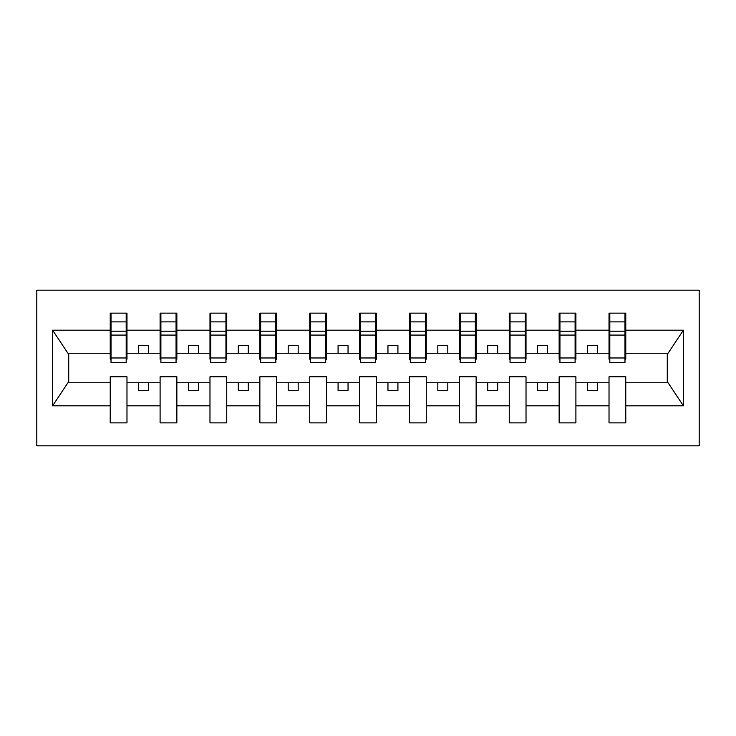 <?xml version="1.0" encoding="UTF-8"?>
<svg xmlns="http://www.w3.org/2000/svg" width="736" height="736" viewBox="0 0 736 736"><rect width="100%" height="100%" fill="white"/><g stroke="black" fill="none" stroke-linecap="round" stroke-linejoin="round"><path stroke-width="1.1" d="M36.8 445.814L699.2 445.814L699.2 290.186L36.8 290.186L36.8 445.814M624.984 359.223L625.775 359.223L625.775 353.234L668.086 353.234L683.404 330.188L683.404 405.812L625.775 405.812L625.775 376.777L609.022 376.777L609.022 382.766L575.902 382.766L575.902 376.777L559.139 376.777L559.139 382.766L526.019 382.766L526.019 376.777L509.257 376.777L509.257 382.766L476.137 382.766L476.137 376.777L459.384 376.777L459.384 382.766L426.264 382.766L426.264 376.777L409.501 376.777L409.501 382.766L376.381 382.766L376.381 376.777L359.619 376.777L359.619 382.766L326.499 382.766L326.499 376.777L309.736 376.777L309.736 382.766L276.616 382.766L276.616 376.777L259.863 376.777L259.863 382.766L226.743 382.766L226.743 376.777L209.981 376.777L209.981 382.766L176.861 382.766L176.861 376.777L160.098 376.777L160.098 382.766L126.978 382.766L126.978 376.777L110.225 376.777L110.225 382.766L67.914 382.766L52.596 405.812L52.596 330.188L67.914 353.234L110.225 353.234L110.225 330.188L52.596 330.188M625.775 405.812L625.775 422.869L609.022 422.869L609.022 382.766M609.022 405.812L575.902 405.812L575.902 422.869L559.139 422.869L559.139 382.766M575.902 405.812L575.902 382.766M559.139 405.812L526.019 405.812L526.019 422.869L509.257 422.869L509.257 382.766M526.019 405.812L526.019 382.766M509.257 405.812L476.137 405.812L476.137 422.869L459.384 422.869L459.384 382.766M476.137 405.812L476.137 382.766M459.384 405.812L426.264 405.812L426.264 422.869L409.501 422.869L409.501 382.766M426.264 405.812L426.264 382.766M409.501 405.812L376.381 405.812L376.381 422.869L359.619 422.869L359.619 382.766M376.381 405.812L376.381 382.766M359.619 405.812L326.499 405.812L326.499 422.869L309.736 422.869L309.736 382.766M326.499 405.812L326.499 382.766M309.736 405.812L276.616 405.812L276.616 422.869L259.863 422.869L259.863 382.766M276.616 405.812L276.616 382.766M259.863 405.812L226.743 405.812L226.743 422.869L209.981 422.869L209.981 382.766M226.743 405.812L226.743 382.766M209.981 405.812L176.861 405.812L176.861 422.869L160.098 422.869L160.098 382.766M176.861 405.812L176.861 382.766M609.813 357.972L624.984 357.972L624.984 362.609L609.813 362.609L609.813 313.131L609.022 313.131L609.022 330.188L575.902 330.188L575.902 359.223L575.101 359.223M609.813 359.223L609.022 359.223L609.022 330.188M559.94 357.972L575.101 357.972L575.101 362.609L559.94 362.609L559.94 313.131L559.139 313.131L559.139 330.188L526.019 330.188L526.019 359.223L525.219 359.223M559.94 359.223L559.139 359.223L559.139 330.188M510.057 357.972L525.219 357.972L525.219 362.609L510.057 362.609L510.057 313.131L509.257 313.131L509.257 330.188L476.137 330.188L476.137 359.223L475.336 359.223M510.057 359.223L509.257 359.223L509.257 330.188M460.175 357.972L475.336 357.972L475.336 362.609L460.175 362.609L460.175 313.131L459.384 313.131L459.384 330.188L426.264 330.188L426.264 359.223L425.463 359.223M460.175 359.223L459.384 359.223L459.384 330.188M410.302 357.972L425.463 357.972L425.463 362.609L410.302 362.609L410.302 313.131L409.501 313.131L409.501 330.188L376.381 330.188L376.381 359.223L375.581 359.223M410.302 359.223L409.501 359.223L409.501 330.188M360.419 357.972L375.581 357.972L375.581 362.609L360.419 362.609L360.419 313.131L359.619 313.131L359.619 330.188L326.499 330.188L326.499 359.223L325.698 359.223M360.419 359.223L359.619 359.223L359.619 330.188M310.537 357.972L325.698 357.972L325.698 362.609L310.537 362.609L310.537 313.131L309.736 313.131L309.736 330.188L276.616 330.188L276.616 359.223L275.825 359.223M310.537 359.223L309.736 359.223L309.736 330.188M260.664 357.972L275.825 357.972L275.825 362.609L260.664 362.609L260.664 313.131L259.863 313.131L259.863 330.188L226.743 330.188L226.743 359.223L225.943 359.223M260.664 359.223L259.863 359.223L259.863 330.188M210.781 357.972L225.943 357.972L225.943 362.609L210.781 362.609L210.781 313.131L209.981 313.131L209.981 330.188L176.861 330.188L176.861 359.223L176.06 359.223M210.781 359.223L209.981 359.223L209.981 330.188M160.899 357.972L176.06 357.972L176.06 362.609L160.899 362.609L160.899 313.131L160.098 313.131L160.098 330.188L126.978 330.188L126.978 313.131L126.187 313.131L126.187 362.609L111.016 362.609L111.016 335.092L126.187 335.092M160.899 359.223L160.098 359.223L160.098 330.188M160.098 405.812L126.978 405.812L126.978 422.869L110.225 422.869L110.225 382.766M126.978 405.812L126.978 382.766M111.016 335.092L111.016 313.131L110.225 313.131L110.225 330.188M110.225 353.234L110.225 359.223L111.016 359.223M625.775 353.234L625.775 313.131L624.984 313.131L624.984 357.972M559.139 313.131L575.902 313.131L575.902 330.188M509.257 313.131L526.019 313.131L526.019 330.188M459.384 313.131L476.137 313.131L476.137 330.188M409.501 313.131L426.264 313.131L426.264 330.188M359.619 313.131L376.381 313.131L376.381 330.188M309.736 313.131L326.499 313.131L326.499 330.188M259.863 313.131L276.616 313.131L276.616 330.188M209.981 313.131L226.743 313.131L226.743 330.188M160.098 313.131L176.861 313.131L176.861 330.188M683.404 330.188L625.775 330.188M110.225 405.812L52.596 405.812M110.225 313.131L126.978 313.131M609.022 313.131L625.775 313.131M609.022 353.234L597.448 353.234L597.448 345.653L587.466 345.653L587.466 353.234L597.448 353.234M587.466 353.234L575.902 353.234M587.466 382.766L587.466 390.347L597.448 390.347L597.448 382.766M559.139 353.234L547.566 353.234L547.566 345.653L537.593 345.653L537.593 353.234L547.566 353.234M537.593 353.234L526.019 353.234M537.593 382.766L537.593 390.347L547.566 390.347L547.566 382.766M509.257 353.234L497.683 353.234L497.683 345.653L487.71 345.653L487.71 353.234L497.683 353.234M487.71 353.234L476.137 353.234M487.71 382.766L487.71 390.347L497.683 390.347L497.683 382.766M459.384 353.234L447.81 353.234L447.81 345.653L437.828 345.653L437.828 353.234L447.81 353.234M437.828 353.234L426.264 353.234M437.828 382.766L437.828 390.347L447.81 390.347L447.81 382.766M409.501 353.234L397.928 353.234L397.928 345.653L387.955 345.653L387.955 353.234L397.928 353.234M387.955 353.234L376.381 353.234M387.955 382.766L387.955 390.347L397.928 390.347L397.928 382.766M359.619 353.234L348.045 353.234L348.045 345.653L338.072 345.653L338.072 353.234L348.045 353.234M338.072 353.234L326.499 353.234M338.072 382.766L338.072 390.347L348.045 390.347L348.045 382.766M309.736 353.234L298.172 353.234L298.172 345.653L288.19 345.653L288.19 353.234L298.172 353.234M288.19 353.234L276.616 353.234M288.19 382.766L288.19 390.347L298.172 390.347L298.172 382.766M259.863 353.234L248.29 353.234L248.29 345.653L238.317 345.653L238.317 353.234L248.29 353.234M238.317 353.234L226.743 353.234M238.317 382.766L238.317 390.347L248.29 390.347L248.29 382.766M209.981 353.234L198.407 353.234L198.407 345.653L188.434 345.653L188.434 353.234L198.407 353.234M188.434 353.234L176.861 353.234M188.434 382.766L188.434 390.347L198.407 390.347L198.407 382.766M160.098 353.234L148.534 353.234L148.534 345.653L138.552 345.653L138.552 353.234L148.534 353.234M138.552 353.234L126.978 353.234L126.978 330.188M138.552 382.766L138.552 390.347L148.534 390.347L148.534 382.766M126.978 353.234L126.978 359.223L126.187 359.223M683.404 405.812L668.086 382.766L625.775 382.766M68.724 353.234L68.724 382.766M667.276 382.766L667.276 353.234M126.187 323.104L126.978 323.104M110.225 323.104L111.016 323.104M111.016 331.2L126.187 331.2M176.861 313.131L176.06 313.131L176.06 357.972M176.06 323.104L176.861 323.104M160.098 323.104L160.899 323.104M160.899 335.092L176.06 335.092M160.899 331.2L176.06 331.2M226.743 313.131L225.943 313.131L225.943 357.972M225.943 323.104L226.743 323.104M209.981 323.104L210.781 323.104M210.781 335.092L225.943 335.092M210.781 331.2L225.943 331.2M276.616 313.131L275.825 313.131L275.825 357.972M275.825 323.104L276.616 323.104M259.863 323.104L260.664 323.104M260.664 335.092L275.825 335.092M260.664 331.2L275.825 331.2M326.499 313.131L325.698 313.131L325.698 357.972M325.698 323.104L326.499 323.104M309.736 323.104L310.537 323.104M310.537 335.092L325.698 335.092M310.537 331.2L325.698 331.2M376.381 313.131L375.581 313.131L375.581 357.972M375.581 323.104L376.381 323.104M359.619 323.104L360.419 323.104M360.419 335.092L375.581 335.092M360.419 331.2L375.581 331.2M426.264 313.131L425.463 313.131L425.463 357.972M425.463 323.104L426.264 323.104M409.501 323.104L410.302 323.104M410.302 335.092L425.463 335.092M410.302 331.2L425.463 331.2M476.137 313.131L475.336 313.131L475.336 357.972M475.336 323.104L476.137 323.104M459.384 323.104L460.175 323.104M460.175 335.092L475.336 335.092M460.175 331.2L475.336 331.2M526.019 313.131L525.219 313.131L525.219 357.972M525.219 323.104L526.019 323.104M509.257 323.104L510.057 323.104M510.057 335.092L525.219 335.092M510.057 331.2L525.219 331.2M575.902 313.131L575.101 313.131L575.101 357.972M575.101 323.104L575.902 323.104M559.139 323.104L559.94 323.104M559.94 335.092L575.101 335.092M559.94 331.2L575.101 331.2M624.984 323.104L625.775 323.104M609.022 323.104L609.813 323.104M609.813 335.092L624.984 335.092M609.813 331.2L624.984 331.2M111.016 357.972L126.187 357.972M111.016 321.871L126.187 321.871M160.899 321.871L176.06 321.871M210.781 321.871L225.943 321.871M260.664 321.871L275.825 321.871M310.537 321.871L325.698 321.871M360.419 321.871L375.581 321.871M410.302 321.871L425.463 321.871M460.175 321.871L475.336 321.871M510.057 321.871L525.219 321.871M559.94 321.871L575.101 321.871M609.813 321.871L624.984 321.871"/></g></svg>
